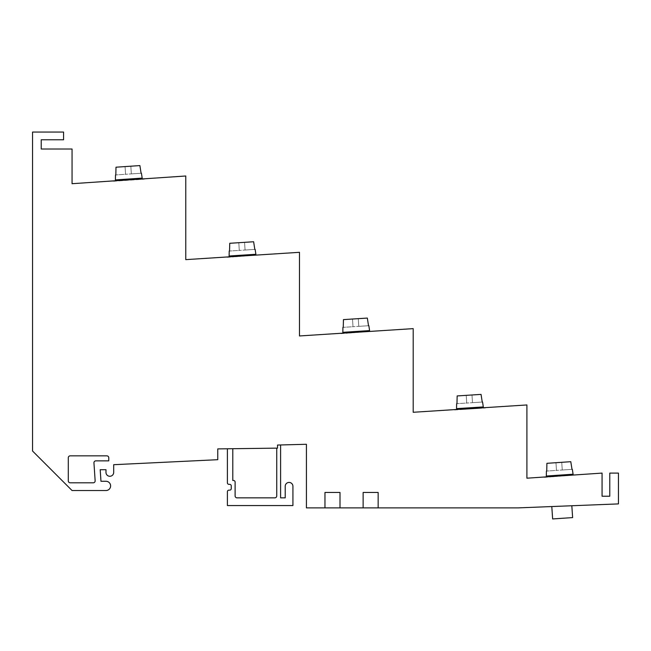 <?xml version="1.0" encoding="UTF-8"?>
<svg xmlns="http://www.w3.org/2000/svg" width="651" height="651" viewBox="0 0 651 651"><rect width="100%" height="100%" fill="white"/><g stroke="black" fill="none" stroke-linecap="round" stroke-linejoin="round"><path stroke-width="0.49" stroke-dasharray="3.25 2.44" d="M559.762 475.971C543.487 477.069 543.487 477.069 559.762 475.971C543.487 477.069 543.487 477.069 559.762 475.971C576.045 474.864 576.045 474.864 559.762 475.971C576.045 474.864 576.045 474.864 559.762 475.971M469.973 408.625C453.69 409.674 453.69 409.674 469.973 408.625C453.69 409.674 453.69 409.674 469.973 408.625C486.256 407.575 486.256 407.575 469.973 408.625C486.256 407.575 486.256 407.575 469.973 408.625M356.26 332.303C339.977 333.353 339.977 333.353 356.26 332.303C339.977 333.353 339.977 333.353 356.26 332.303C372.543 331.253 372.543 331.253 356.26 332.303C372.543 331.253 372.543 331.253 356.26 332.303M242.554 255.981C226.271 257.031 226.271 257.031 242.554 255.981C226.271 257.031 226.271 257.031 242.554 255.981C258.838 254.932 258.838 254.932 242.554 255.981C258.838 254.932 258.838 254.932 242.554 255.981M128.849 179.855C112.574 180.954 112.574 180.954 128.849 179.855C112.574 180.954 112.574 180.954 128.849 179.855C145.132 178.748 145.132 178.748 128.849 179.855C145.132 178.748 145.132 178.748 128.849 179.855M95.144 480.894A1.929 1.929 0 0 0 95.144 480.763L93.947 462.902A1.929 1.929 0 0 1 95.876 460.851L108.766 460.851L108.766 457.767A1.929 1.929 0 0 0 106.837 455.838L70.218 455.838A1.929 1.929 0 0 0 68.298 457.767L68.298 480.894A1.929 1.929 0 0 0 70.218 482.822L93.215 482.822A1.929 1.929 0 0 0 95.144 480.894M113.494 181.279L144.262 179.196L113.469 180.897M227.191 257.357L257.934 254.989L227.166 256.974M340.904 333.678L371.648 331.31L340.872 333.296M454.61 410L485.386 408.014L454.585 409.617M544.407 477.395L575.15 474.921L544.382 477.012M571.83 505.754L551.796 506.551L571.83 505.754M118.856 180.53L138.85 179.171L118.881 180.913M232.553 256.624L252.555 255.338L232.578 257.007M346.259 332.946L366.261 331.66L346.283 333.328M459.972 409.267L479.999 408.364L459.997 409.65M549.761 476.646L569.763 475.287L549.794 477.028M561.74 462.308L562.261 470.006L556.491 470.396L562.261 470.006L561.74 462.308L555.97 462.706L556.491 470.396L555.97 462.706L561.74 462.308L562.261 470.006L572.001 469.338L562.261 470.006L561.74 462.308L570.789 461.697L561.74 462.308M471.991 394.978L472.488 402.668L466.718 403.042L472.488 402.668L471.991 394.978L466.222 395.344L466.718 403.042L466.222 395.344L471.991 394.978L472.488 402.668L482.236 402.041L472.488 402.668L471.991 394.978L481.048 394.392L471.991 394.978M358.278 318.656L358.774 326.346L353.005 326.721L358.774 326.346L358.278 318.656L352.508 319.023L353.005 326.721L352.508 319.023L358.278 318.656L358.774 326.346L368.523 325.72L358.774 326.346L358.278 318.656L367.335 318.07L358.278 318.656M244.573 242.335L245.061 250.025L239.291 250.399L245.061 250.025L244.573 242.335L238.803 242.701L239.291 250.399L238.803 242.701L244.573 242.335L245.061 250.025L254.81 249.398L245.061 250.025L244.573 242.335L253.63 241.749L244.573 242.335M130.827 166.2L131.347 173.89L125.578 174.281L131.347 173.89L130.827 166.2L125.057 166.591L125.578 174.281L125.057 166.591L130.827 166.2L131.347 173.89L141.096 173.231L131.347 173.89L130.827 166.2L139.884 165.582L130.827 166.2M556.491 470.396L555.97 462.706L556.491 470.396L546.742 471.055L556.491 470.396M466.718 403.042L466.222 395.344L466.718 403.042L456.969 403.669L466.718 403.042M353.005 326.721L352.508 319.023L353.005 326.721L343.256 327.347L353.005 326.721M239.291 250.399L238.803 242.701L239.291 250.399L229.543 251.026L239.291 250.399M125.578 174.281L125.057 166.591L125.578 174.281L115.829 174.94L125.578 174.281M555.97 462.706L546.913 463.317L555.97 462.706M546.913 463.317L570.789 461.697M466.222 395.344L457.165 395.93L466.222 395.344M457.165 395.93L481.048 394.392M352.508 319.023L343.451 319.608L352.508 319.023M343.451 319.608L367.335 318.07M238.803 242.701L229.746 243.287L238.803 242.701M229.746 243.287L253.63 241.749M125.057 166.591L116 167.201L125.057 166.591M116 167.201L139.884 165.582M231.251 485.906L231.251 488.6A1.538 1.538 0 0 1 229.713 490.146L228.94 490.146A1.538 1.538 0 0 0 227.402 491.684L227.402 505.567L292.926 505.567L292.926 486.289A3.857 3.857 0 0 0 289.077 482.432A3.857 3.857 0 0 0 285.219 486.289L285.219 497.852L280.597 497.852L280.597 444.958L277.513 445.048L277.513 448.132L276.74 448.14L276.74 495.924A1.929 1.929 0 0 1 274.812 497.852L237.037 497.852A1.929 1.929 0 0 1 235.109 495.924L235.109 482.049A1.538 1.538 0 0 0 233.571 480.511L232.798 480.511L232.798 448.71L227.402 448.775L227.402 482.822A1.538 1.538 0 0 0 228.94 484.36L229.713 484.36A1.538 1.538 0 0 1 231.251 485.906M572.628 517.594L552.634 518.945M227.402 448.775L217.768 448.897L217.768 459.696L113.689 464.7L113.689 472.414A3.857 3.857 0 0 1 109.832 476.272A3.857 3.857 0 0 1 105.983 472.414L105.983 469.713L100.197 469.713L100.97 481.276L105.983 481.276A4.622 4.622 0 0 1 110.605 485.906A4.622 4.622 0 0 1 105.983 490.528L72.058 490.528L32.55 451.021L32.55 132.055L63.578 132.055L63.578 139.762L41.225 139.762L41.225 149.014L72.058 149.014L72.058 183.704L185.771 175.998L185.771 259.635L299.484 252.311L299.484 335.957L413.19 328.633L413.19 412.278L526.903 404.955L526.903 478.192L602.069 473.098L602.069 496.225L609.775 496.225L609.775 473.098L618.45 473.098L618.45 503.898L518.424 507.878L378.158 507.878L378.158 492.457L378.158 507.878L363.128 507.878L363.128 492.457L378.158 492.457L378.158 507.878M324.963 492.457L340.001 492.457L340.001 507.878L340.001 492.457L340.001 507.878L324.963 507.878L324.963 492.457L340.001 492.457L324.963 492.457L324.963 507.878L324.963 492.457M363.128 492.457L378.158 492.457L363.128 492.457L363.128 507.878L363.128 492.457M280.597 444.958L306.418 444.275L306.418 507.878L324.963 507.878M340.001 507.878L363.128 507.878M232.798 448.71L276.74 448.14M115.406 179.92L142.187 178.105M229.111 256.006L255.884 254.281M342.817 332.327L369.597 330.602M456.53 408.649L483.311 406.924M546.319 476.036L573.092 474.221"/><path stroke-width="0.98" d="M95.144 480.763A1.929 1.929 0 0 1 93.215 482.822L70.218 482.822A1.929 1.929 0 0 1 68.298 480.894L68.298 457.767A1.929 1.929 0 0 1 70.218 455.838L106.837 455.838A1.929 1.929 0 0 1 108.766 457.767L108.766 460.851L95.876 460.851A1.929 1.929 0 0 0 93.947 462.902L95.144 480.763M551.796 506.551L552.634 518.945L572.628 517.594L571.83 505.754M115.504 174.964L115.406 179.92L128.8 179.017L142.187 178.105L141.413 173.207M139.884 165.582L141.096 173.231L139.884 165.582L116 167.201L115.829 174.94L116 167.201M229.225 251.05L229.111 256.006L255.884 254.281L255.135 249.374M253.63 241.749L254.81 249.398L253.63 241.749L229.746 243.287L229.543 251.026L229.746 243.287M342.931 327.372L342.817 332.327L369.597 330.602L368.848 325.695M367.335 318.07L368.523 325.72L367.335 318.07L343.451 319.608L343.256 327.347L343.451 319.608M456.644 403.685L456.53 408.649L483.311 406.924L482.562 402.017M481.048 394.392L482.236 402.041L481.048 394.392L457.165 395.93L456.969 403.669L457.165 395.93M546.417 471.08L546.319 476.036L559.705 475.132L573.092 474.221L572.327 469.322M570.789 461.697L572.001 469.338L570.789 461.697L546.913 463.317L546.742 471.055L546.913 463.317M280.597 444.958L280.597 497.852L285.219 497.852L285.219 486.289A3.857 3.857 0 0 1 289.077 482.432A3.857 3.857 0 0 1 292.926 486.289L292.926 505.567L227.402 505.567L227.402 491.684A1.538 1.538 0 0 1 228.94 490.146L229.713 490.146A1.538 1.538 0 0 0 231.251 488.6L231.251 485.906A1.538 1.538 0 0 0 229.713 484.36L228.94 484.36A1.538 1.538 0 0 1 227.402 482.822L227.402 448.775M105.983 469.713L105.983 472.414A3.857 3.857 0 0 0 109.832 476.272A3.857 3.857 0 0 0 113.689 472.414L113.689 464.7L217.768 459.696L217.768 448.897L277.513 448.132L277.513 445.048L306.418 444.275L306.418 507.878L518.424 507.878L618.45 503.898L618.45 473.098L609.775 473.098L609.775 496.225L602.069 496.225L602.069 473.098L526.903 478.192L526.903 404.955L413.19 412.278L413.19 328.633L299.484 335.957L299.484 252.311L185.771 259.635L185.771 175.998L72.058 183.704L72.058 149.014L41.225 149.014L41.225 139.762L63.578 139.762L63.578 132.055L32.55 132.055L32.55 451.021L72.058 490.528L105.983 490.528A4.622 4.622 0 0 0 110.605 485.906A4.622 4.622 0 0 0 105.983 481.276L100.97 481.276L100.197 469.713L105.983 469.713M378.158 507.878L378.158 492.457L363.128 492.457L363.128 507.878M340.001 507.878L340.001 492.457L324.963 492.457L324.963 507.878M276.74 448.14L276.74 495.924A1.929 1.929 0 0 1 274.812 497.852L237.037 497.852A1.929 1.929 0 0 1 235.109 495.924L235.109 482.049A1.538 1.538 0 0 0 233.571 480.511L232.798 480.511L232.798 448.71M116.236 180.709L115.406 179.92M229.925 256.795L229.111 256.006M343.638 333.117L342.817 332.327M457.352 409.438L456.53 408.649M547.141 476.825L546.319 476.036M142.187 178.105L141.47 179.001M255.884 254.281L255.176 255.168M369.597 330.602L368.889 331.489M483.311 406.924L482.594 407.811M573.092 474.221L572.384 475.108"/></g></svg>
